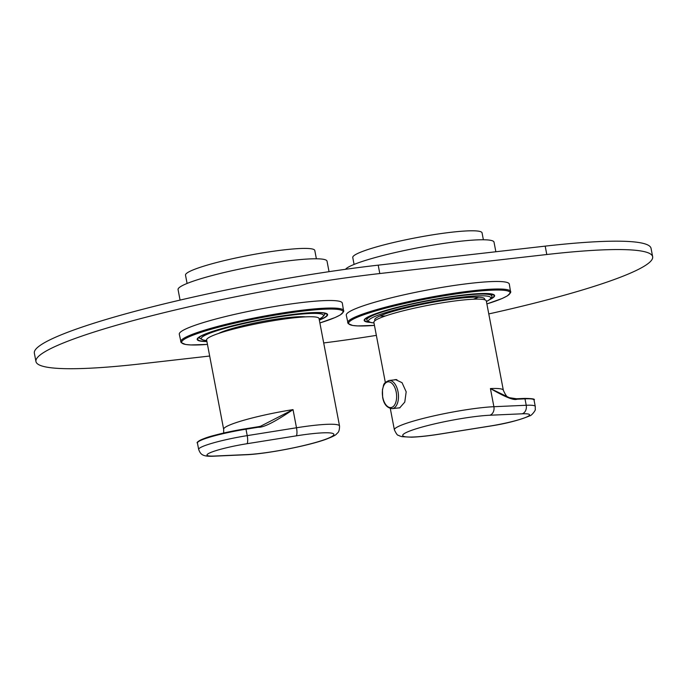 <?xml version="1.0" encoding="UTF-8"?>
<svg xmlns="http://www.w3.org/2000/svg" width="687" height="687" viewBox="0 0 687 687"><rect width="100%" height="100%" fill="white"/><g stroke="black" fill="none" stroke-linecap="round" stroke-linejoin="round"><path stroke-width="1.03" d="M354.08 264.426L352.766 257.513A65.815 7.566 -10.8 0 1 385.416 244.512A65.815 7.566 -10.8 0 1 451.625 232.215A65.815 7.566 169.2 0 1 482.059 232.85L483.373 239.763M375.188 320.52A55.939 6.432 -10.8 0 1 374.707 319.876A55.939 6.432 -10.8 0 1 402.462 308.824A55.939 6.432 -10.8 0 1 458.736 298.373A55.939 6.432 -10.8 0 1 484.61 298.914A55.939 6.432 -10.8 0 1 484.404 299.678M385.364 315.986A55.939 6.432 -10.8 0 1 379.842 316.011M473.274 299.223A55.939 6.432 169.2 0 0 478.418 297.205M491.763 295.195A64.38 7.402 169.2 0 0 492.253 294.371M489.934 299.498A66.381 7.626 169.2 0 0 493.996 294.775A66.381 7.626 169.2 0 0 463.905 294.921A66.381 7.626 169.2 0 0 364.462 319.489A66.381 7.626 169.2 0 0 369.967 322.383M365.931 318.467A64.38 7.402 169.2 0 0 366.686 319.06M486.877 303.937L502.18 298.484L507.324 295.899L510.69 292.576L509.307 284.075A82.981 9.541 169.2 0 0 470.93 283.276A82.981 9.541 -10.8 0 0 387.459 298.776A82.981 9.541 -10.8 0 0 346.282 315.17L348.12 323.586L352.62 325.466L357.738 325.93L374.449 325.389A82.122 9.438 169.2 0 1 365.321 314.217A82.122 9.438 169.2 0 1 472.081 291.82A82.122 9.438 169.2 0 1 486.877 303.929M490.612 298.965A65.815 7.566 169.2 0 0 494.039 295.668A65.815 7.566 169.2 0 0 463.605 295.032A65.815 7.566 169.2 0 0 397.404 307.329A65.815 7.566 169.2 0 0 364.745 320.331A65.815 7.566 169.2 0 0 369.151 322.134M345.492 269.313A75.828 8.716 -10.8 0 1 458.959 241.403A75.828 8.716 169.2 0 1 494.022 242.142L495.859 251.76M187.087 283.448L185.507 275.135A65.815 7.566 -10.8 0 1 218.157 262.133A65.815 7.566 -10.8 0 1 284.358 249.836A65.815 7.566 169.2 0 1 314.792 250.472L316.381 258.784M218.603 333.444A47.214 5.427 -10.8 0 1 286.943 317.72A47.214 5.427 -10.8 0 1 305.483 316.87M209.672 356.029L141.805 363.758A228.908 26.312 -10.8 0 1 35.947 361.542A228.908 26.312 -10.8 0 1 149.517 316.312A228.908 26.312 -10.8 0 1 379.799 273.538L546.792 254.516A228.908 26.312 -10.8 0 1 652.65 256.732A228.908 26.312 -10.8 0 1 488.783 313.925M376.356 335.376A228.908 26.312 -10.8 0 1 323.697 342.95M35.947 361.542L34.35 353.161A228.908 26.312 -10.8 0 1 147.92 307.939A228.908 26.312 -10.8 0 1 378.202 265.156L545.195 246.135A228.908 26.312 -10.8 0 1 651.053 248.359L652.65 256.732M324.702 314.294A64.38 7.402 169.2 0 0 325.26 313.392M319.335 320.099A66.381 7.626 169.2 0 0 327.003 313.804A66.381 7.626 169.2 0 0 296.913 313.942A66.381 7.626 169.2 0 0 197.461 338.511A66.381 7.626 169.2 0 0 206.907 341.542M198.938 337.489A64.38 7.402 169.2 0 0 199.78 338.124M319.884 322.959L335.187 317.506L340.323 314.929L343.698 311.597L342.315 303.096A82.981 9.541 169.2 0 0 303.937 302.297A82.981 9.541 -10.8 0 0 220.458 317.806A82.981 9.541 -10.8 0 0 179.29 334.2L181.128 342.607L185.627 344.488L190.746 344.951L207.457 344.41A82.122 9.438 169.2 0 1 198.328 333.238A82.122 9.438 169.2 0 1 305.088 310.842A82.122 9.438 169.2 0 1 319.884 322.95M319.318 319.97A65.815 7.566 169.2 0 0 327.046 314.689A65.815 7.566 169.2 0 0 296.612 314.053A65.815 7.566 169.2 0 0 230.403 326.351A65.815 7.566 169.2 0 0 197.753 339.352A65.815 7.566 169.2 0 0 206.89 341.413M180.071 300.099L178.062 289.579A75.828 8.716 -10.8 0 1 215.684 274.602A75.828 8.716 -10.8 0 1 291.966 260.425A75.828 8.716 169.2 0 1 327.029 261.163L329.039 271.674M489.805 415.24A50.074 5.754 169.2 0 0 410.173 430.861A50.074 5.754 169.2 0 0 440.41 433.969L489.685 426.112A32.907 3.779 169.2 0 0 524.688 417.816A32.907 3.779 169.2 0 0 522.146 413.806L489.805 415.24A7.153 5.573 -92.5 0 0 493.884 406.704L490.424 388.559L509.393 397.704C507.736 398.099 505.718 395.618 503.339 390.25L486.302 300.906A57.227 6.578 169.2 0 0 459.835 300.356A57.227 6.578 169.2 0 0 402.264 311.048A57.227 6.578 169.2 0 0 373.874 322.358L385.347 382.522M516.615 398.761L524.456 398.417A0.575 0.447 87.5 0 1 524.542 398.4L516.53 398.761L509.393 397.704L516.452 398.769A0.575 0.447 87.5 0 1 516.993 399.207L524.997 398.846A40.061 4.603 -10.8 0 1 534.039 400.032L535.267 406.455A40.061 4.603 169.2 0 0 526.225 405.27L493.884 406.704A57.227 6.578 169.2 0 0 480.342 407.846A57.227 6.578 169.2 0 0 422.771 418.546A57.227 6.578 169.2 0 0 394.381 429.847C398.108 437.619 398.271 434.39 399.293 435.824L402.015 436.683L411.607 437.19C419.147 436.923 428.679 435.884 440.204 434.047L489.479 426.189C505.649 423.733 519.037 420.298 529.625 415.893C531.609 415.85 536.083 409.701 535.25 409.4L535.267 406.455M394.08 379.928L395.42 379.559L402.041 382.685L406.18 391.813L404.78 402.093L399.697 407.88L397.43 408.052M503.339 390.25A57.227 6.578 169.2 0 0 490.424 388.559C505.143 397.077 513.996 400.633 516.993 399.207M246.779 454.596A50.074 5.754 169.2 0 0 326.411 438.976A50.074 5.754 169.2 0 0 296.174 435.867L246.899 443.733A32.907 3.779 169.2 0 0 211.905 452.02A32.907 3.779 169.2 0 0 214.438 456.039L246.779 454.596A7.153 5.573 87.5 0 1 245.766 454.76C265.714 454.047 307.621 445.992 325.75 439.371C332.31 436.863 335.926 435.051 336.596 433.944C337.085 432.913 339.515 433.093 339.541 426.026L319.043 318.536A57.227 6.578 169.2 0 0 292.576 317.978A57.227 6.578 169.2 0 0 235.006 328.678A57.227 6.578 169.2 0 0 206.615 339.979L223.653 429.323A57.227 6.578 169.2 0 1 293.031 409.615L296.492 427.769L247.217 435.627L245.989 429.203L258.192 427.254C263.456 427.709 275.066 421.835 293.031 409.615L260.425 426.301L257.977 426.782L260.425 426.301M197.899 442.084A39.485 4.543 -10.8 0 1 245.757 428.74L257.977 426.782L258.192 427.254M486.413 301.49L489.101 300.056L491.901 297.085L491.935 296.071A63.668 7.317 169.2 0 0 462.488 295.453A63.668 7.317 169.2 0 0 398.443 307.355A63.668 7.317 169.2 0 0 366.858 319.927L366.497 318.047M486.396 301.438A62.234 7.153 169.2 0 0 462.016 297.136A62.234 7.153 169.2 0 0 389.366 311.503A62.234 7.153 169.2 0 0 373.977 322.881M510.742 291.614A82.981 9.541 169.2 0 0 472.373 290.807A82.981 9.541 169.2 0 0 388.894 306.316A82.981 9.541 169.2 0 0 347.725 322.71M199.685 336.948A63.668 7.317 169.2 0 0 199.599 337.557L199.505 337.068M319.137 319.06A62.234 7.153 169.2 0 0 294.749 314.758A62.234 7.153 169.2 0 0 222.099 329.133A62.234 7.153 169.2 0 0 206.71 340.512M319.154 319.12L321.842 317.686L324.642 314.706L324.668 313.701A63.668 7.317 169.2 0 0 324.367 313.169M546.792 254.516L545.195 246.135M379.799 273.538L378.202 265.156M343.749 310.636A82.981 9.541 169.2 0 0 305.38 309.837A82.981 9.541 169.2 0 0 221.901 325.337A82.981 9.541 169.2 0 0 180.733 341.74M522.146 413.806A7.153 5.573 -92.5 0 0 526.225 405.27L524.997 398.846A0.575 0.447 87.5 0 0 524.542 398.4C532.365 398.503 535.534 399.044 534.039 400.032M396.219 392.157A12.95 7.042 -96.5 0 0 387.082 382.066A12.95 7.042 -96.5 0 0 382.762 397.258A12.95 7.042 -96.5 0 0 391.899 407.339A12.95 7.042 -96.5 0 0 396.219 392.157M398.031 391.779A14.161 7.703 -96.5 0 0 389.065 380.495C381.86 383.604 384.222 385.407 382.444 389.452L382.642 397.352C383.861 404.291 387.073 408.061 392.268 408.645A14.161 7.703 -96.5 0 0 398.031 391.779M339.541 426.026A57.227 6.578 169.2 0 0 313.083 425.476A57.227 6.578 169.2 0 0 296.492 427.769A7.153 1.812 -99.1 0 1 296.174 435.867M246.899 443.733A7.153 1.812 -99.1 0 0 247.217 435.627A40.061 4.603 169.2 0 0 198.655 449.418C200.467 453.952 201.858 456.795 213.425 456.202L245.766 454.76M214.438 456.039A7.153 5.573 87.5 0 1 213.425 456.202M245.757 428.74L245.989 429.203A40.061 4.603 -10.8 0 0 197.427 443.003C195.615 442.66 200.973 438.735 213.966 435.455L245.774 428.731L257.977 426.782M366.858 319.927L367.262 320.855L371.057 322.615L373.986 322.942M491.935 296.071L491.574 294.191M364.745 320.331L364.557 319.352M494.039 295.668L493.85 294.689M199.599 337.557L199.994 338.485L203.799 340.237L206.727 340.563M324.668 313.701L324.582 313.212M197.753 339.352L197.564 338.373M327.046 314.689L326.857 313.71M390.302 408.499L394.381 429.847M399.963 407.769L392.268 408.645M396.897 379.61L389.065 380.495M223.704 433.016L223.653 429.323M197.427 443.003L198.655 449.418"/></g></svg>
